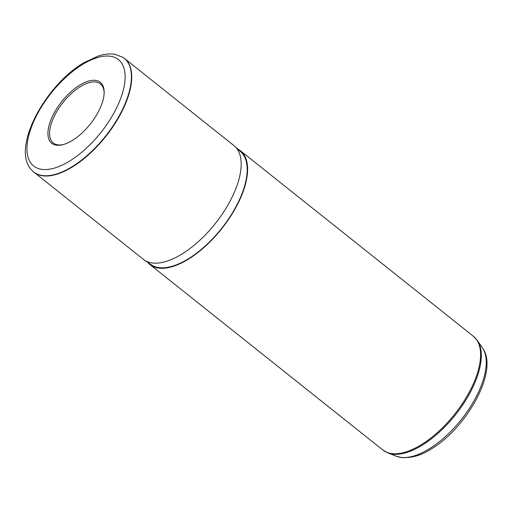 <?xml version="1.0" encoding="UTF-8"?>
<svg xmlns="http://www.w3.org/2000/svg" width="512" height="512" viewBox="0 0 512 512"><rect width="100%" height="100%" fill="white"/><g stroke="black" fill="none" stroke-linecap="round" stroke-linejoin="round"><path stroke-width="0.77" d="M104.134 93.491A37.798 17.626 -51.5 0 0 100.397 83.866A37.798 17.626 -51.5 0 0 80.973 86.278A37.798 17.626 -51.5 0 0 54.272 116.237A37.798 17.626 -51.5 0 0 53.306 143.002A37.798 17.626 -51.5 0 0 63.526 144.493M80.294 84.8A38.963 18.17 -51.5 0 0 49.338 124.448A38.963 18.17 -51.5 0 0 62.918 144.659A38.963 18.17 -51.5 0 0 71.795 140.781A38.963 18.17 -51.5 0 0 104.16 92.858A38.963 18.17 -51.5 0 0 80.294 84.8M123.123 57.478A72.691 33.901 128.5 0 1 123.27 57.574A72.691 33.901 128.5 0 1 124.544 58.49A72.691 33.901 128.5 0 1 122.682 109.958A72.691 33.901 128.5 0 1 71.334 167.578A72.691 33.901 128.5 0 1 33.99 172.218A72.691 33.901 128.5 0 1 32.813 171.181A72.691 33.901 128.5 0 1 32.685 171.059M33.99 172.218L143.443 259.373A72.691 33.901 -51.5 0 0 144.339 260.038A72.691 33.901 -51.5 0 0 180.787 254.733A72.691 33.901 -51.5 0 0 231.642 198.112A72.691 33.901 -51.5 0 0 234.848 146.368A72.691 33.901 -51.5 0 0 233.997 145.645L124.544 58.49M144.339 260.038L151.136 264.704A72.109 33.632 -51.5 0 0 187.29 259.443A72.109 33.632 -51.5 0 0 237.741 203.27A72.109 33.632 -51.5 0 0 240.915 151.949L234.848 146.368M147.597 262.278A72.691 33.901 -51.5 0 0 149.882 264.499A72.691 33.901 -51.5 0 0 187.226 259.859A72.691 33.901 -51.5 0 0 238.573 202.24A72.691 33.901 -51.5 0 0 240.435 150.771A72.691 33.901 -51.5 0 0 237.76 149.043M83.469 63.923A68.019 31.725 -51.5 0 0 27.507 141.664A68.019 31.725 -51.5 0 0 68.627 161.664A68.019 31.725 -51.5 0 0 124.582 83.917A68.019 31.725 -51.5 0 0 83.469 63.923M32.557 170.931A72.653 33.882 -51.5 0 0 71.059 167.328A72.653 33.882 -51.5 0 0 123.046 108.352A72.653 33.882 -51.5 0 0 122.97 57.382L115.264 54.381C110.067 53.472 104.416 54.016 98.317 56.006L84.307 62.49C44.877 85.005 9.709 150.4 32.557 170.931L32.813 171.181M482.515 348.019C499.334 370.413 466.33 428.902 430.234 449.574C421.466 455.302 412.006 457.984 401.862 457.619L396.339 456.25A69.875 32.589 -51.5 0 0 428.198 449.466A69.875 32.589 -51.5 0 0 475.45 398.208A69.875 32.589 -51.5 0 0 482.515 348.019L477.427 340.608L473.408 336.275L240.435 150.771M396.339 456.25L387.974 452.947L382.854 450.003A72.691 33.901 -51.5 0 0 420.198 445.363A72.691 33.901 -51.5 0 0 471.546 387.744A72.691 33.901 -51.5 0 0 473.408 336.275M387.974 452.947A72.531 33.824 -51.5 0 0 421.05 445.914A72.531 33.824 -51.5 0 0 470.093 392.704A72.531 33.824 -51.5 0 0 477.427 340.608M382.854 450.003L149.882 264.499"/></g></svg>
